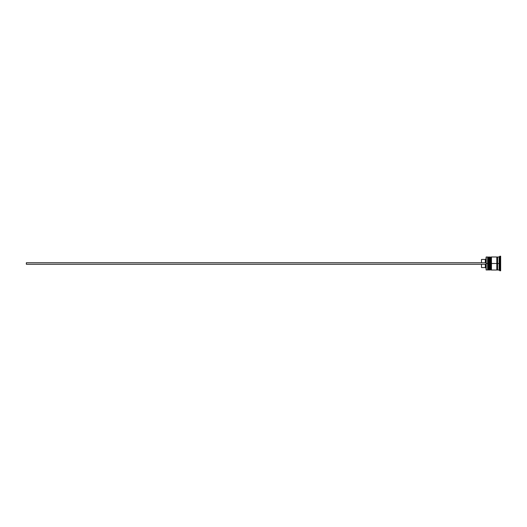 <?xml version="1.0" encoding="UTF-8"?>
<svg xmlns="http://www.w3.org/2000/svg" width="527" height="527" viewBox="0 0 527 527"><rect width="100%" height="100%" fill="white"/><g stroke="black" fill="none" stroke-linecap="round" stroke-linejoin="round"><path stroke-width="0.79" d="M488.081 263.5L488.081 269.554L488.081 263.5L488.081 269.554L488.081 263.5L488.542 263.5L487.627 263.5L487.627 270.015L487.627 263.5L486.092 263.5L486.092 269.857L486.092 257.143L486.243 270.015L486.243 263.5L487.627 263.5L487.627 256.985L487.627 263.5L488.081 263.5L488.081 257.446L488.081 263.5M489.155 269.554L488.694 270.015L488.694 263.5L489.155 263.5L488.694 263.5L488.542 270.015L488.542 263.5L488.542 270.015L488.081 269.554L487.627 270.015L486.092 269.857M488.694 263.5L488.694 256.985L488.694 263.5M489.155 257.446L488.542 256.985L488.542 263.5L488.542 256.985L488.081 257.446L487.627 256.985L486.243 256.985L486.243 263.5L486.092 257.143M490.38 263.5L490.38 269.554L490.38 263.5L490.38 269.554L490.38 263.5L490.841 263.5L489.926 263.5L489.926 270.015L489.926 263.5L489.155 263.5L489.155 270.015L489.155 263.5L489.926 263.5L489.926 256.985L489.926 263.5L490.38 263.5L490.38 257.446L490.38 263.5M491.454 269.554L490.993 270.015L490.993 263.5L491.454 263.5L490.993 263.5L490.841 270.015L490.841 263.5L490.841 270.015L490.38 269.554L489.155 270.015M490.993 263.5L490.993 256.985L490.993 263.5M491.454 257.446L490.841 256.985L490.841 263.5L490.841 256.985L490.38 257.446L489.155 256.985L489.155 263.5L489.155 256.985M496.816 269.936L497.205 269.554L497.205 263.5L497.587 263.5L497.205 263.5L497.205 257.446L497.205 263.5L491.454 263.5L491.454 270.015L491.454 263.5L497.205 263.5L497.205 269.554L497.587 269.936M499.886 263.5L499.115 263.5L499.115 270.015L499.115 263.5L497.587 263.5L497.587 270.015L497.587 263.5L499.115 263.5L499.115 256.985L499.115 263.5L499.886 263.5L499.886 270.779L499.886 263.5L500.65 263.5L499.886 263.5L499.886 256.221L499.886 263.5M496.816 256.985L496.816 270.015L496.816 256.985L491.454 256.985L491.454 263.5L491.454 256.985M500.65 270.779L500.65 263.5L500.65 270.779L499.886 270.779L499.115 270.015L497.587 270.015M485.327 264.264L485.327 267.558L485.327 264.264M481.494 264.264L481.494 267.558L481.494 264.264M500.65 256.221L500.65 263.5L500.65 256.221L499.886 256.221L499.115 256.985L497.587 256.985L497.587 263.5L497.587 256.985M481.494 259.442L481.494 262.736L481.494 259.442L485.327 259.442L485.327 262.736L485.327 259.442L486.092 258.671M26.35 264.264L486.092 264.264L26.35 264.264L26.35 262.736L486.092 262.736L26.35 262.736L26.35 264.264M496.816 257.064L497.205 257.446L497.587 257.064M496.816 270.015L491.454 270.015M481.494 267.558L485.327 267.558L486.092 268.329"/></g></svg>
